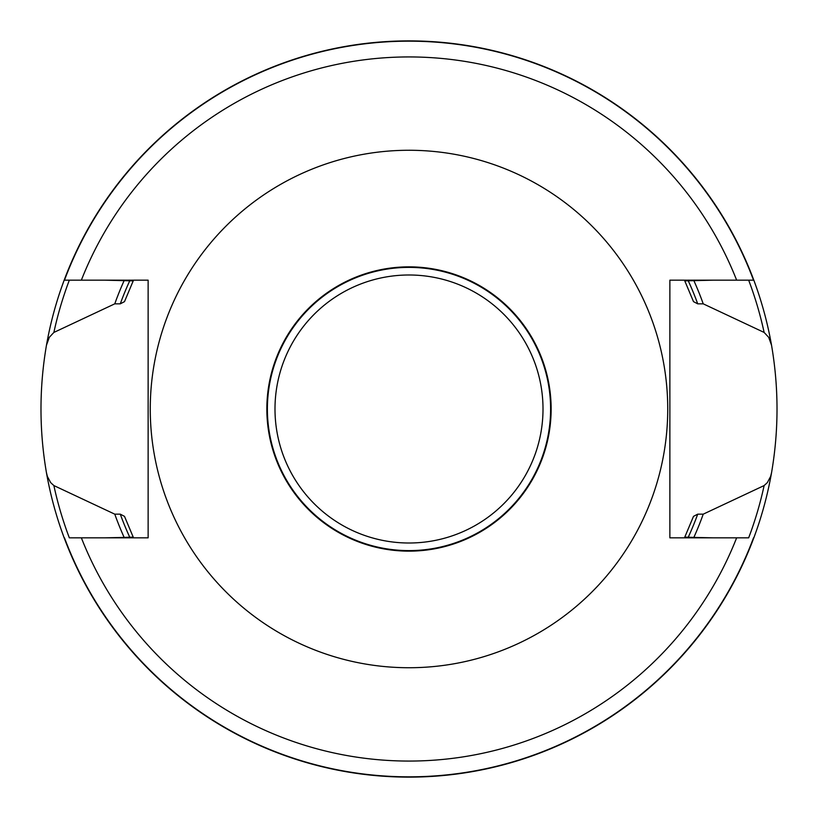 <?xml version="1.0" encoding="UTF-8"?>
<svg xmlns="http://www.w3.org/2000/svg" width="818" height="818" viewBox="0 0 818 818"><rect width="100%" height="100%" fill="white"/><g stroke="black" fill="none" stroke-linecap="round" stroke-linejoin="round"><path stroke-width="1.23" d="M667.733 409A258.733 258.733 0 0 0 279.633 184.929A258.733 258.733 0 0 0 279.633 633.071A258.733 258.733 0 0 0 667.733 409M114.776 514.164A312.456 312.456 0 0 0 124.152 537.416L133.222 537.119L124.5 516.362L120.277 514.164L114.776 514.164L53.876 485.565A363.284 363.284 0 0 0 69.336 537.835L148.13 537.835L148.13 280.165L64.182 280.165A368.1 368.1 0 0 0 46.462 345.227C39.162 387.814 39.162 430.329 46.462 472.773A368.1 368.1 0 0 0 771.538 472.773L770.617 476.454L767.345 482.61L764.124 485.565L703.224 514.164L697.723 514.164L693.5 516.362L684.778 537.119L693.848 537.416A312.456 312.456 0 0 0 703.224 514.164M764.124 485.565A363.284 363.284 0 0 1 748.664 537.835L669.87 537.835L669.87 280.165L753.818 280.165A368.1 368.1 0 0 0 46.462 345.227L49.305 337.333L53.876 332.435L114.776 303.836L120.277 303.836L124.5 301.637L133.222 280.881L104.571 280.165M53.876 332.435A363.284 363.284 0 0 1 69.336 280.165L64.182 280.165M753.818 280.165A368.1 368.1 0 0 1 771.538 345.227A368.1 368.1 0 0 0 753.818 280.165L748.664 280.165A363.284 363.284 0 0 1 764.124 332.435L768.695 337.333L771.538 345.227C778.838 387.814 778.838 430.329 771.538 472.773M713.429 280.165L684.778 280.881L693.5 301.637L697.723 303.836L703.224 303.836A312.456 312.456 0 0 0 693.848 280.584M124.152 280.584A312.456 312.456 0 0 0 114.776 303.836M53.876 485.565L50.655 482.61L47.383 476.454L46.462 472.773M104.571 537.835L124.152 537.416M693.848 537.416L713.429 537.835M703.224 303.836L764.124 332.435M551.138 409A142.138 142.138 0 0 0 337.926 285.901A142.138 142.138 0 0 0 337.926 532.099A142.138 142.138 0 0 0 551.138 409M81.36 537.835A352.057 352.057 0 0 0 736.64 537.835M736.64 280.165A352.057 352.057 0 0 0 81.36 280.165M753.521 280.165A367.814 367.814 0 0 0 64.479 280.165M120.277 514.164A307.282 307.282 0 0 0 129.837 537.416M688.163 537.416A307.282 307.282 0 0 0 697.723 514.164M697.723 303.836A307.282 307.282 0 0 0 688.163 280.584M129.837 280.584A307.282 307.282 0 0 0 120.277 303.836M64.479 537.835A367.814 367.814 0 0 0 753.521 537.835M543.009 409A134.009 134.009 0 0 1 341.996 525.054A134.009 134.009 0 0 1 341.996 292.946A134.009 134.009 0 0 1 543.009 409M550.606 409A141.606 141.606 0 0 0 338.192 286.361A141.606 141.606 0 0 0 338.192 531.639A141.606 141.606 0 0 0 550.606 409"/></g></svg>
